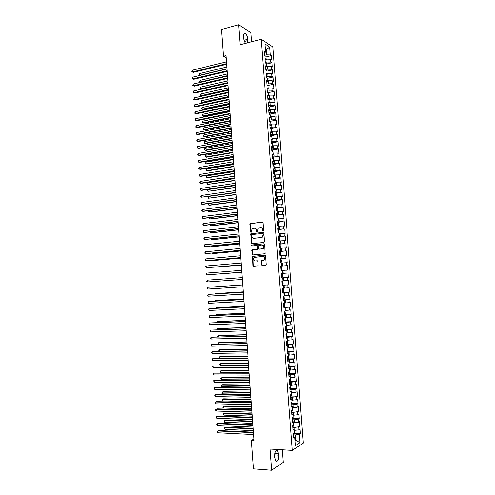 <?xml version="1.0" encoding="UTF-8"?>
<svg xmlns="http://www.w3.org/2000/svg" width="495" height="495" viewBox="0 0 495 495"><rect width="100%" height="100%" fill="white"/><g stroke="black" fill="none" stroke-linecap="round" stroke-linejoin="round"><path stroke-width="0.74" d="M263.142 231.153L263.569 230.59L262.987 222.806L262.27 222.15L250.198 223.629L250.489 232L251.206 232.359L252.184 228.795L254.201 228.245C255.476 228.245 256.231 228.944 256.46 230.342L256.534 231.344L257.264 231.703L258.235 228.139L260.283 227.57C261.57 227.57 262.331 228.275 262.567 229.68L263.142 231.153M261.447 264.918L262.164 265.598L265.499 265.326L266.112 264.54L265.462 255.853L264.745 255.179L252.574 256.391L252.97 265.611L253.675 266.285L258.037 265.79L257.988 261.484L257.276 260.809L255.302 260.976C253.403 260.481 252.982 259.324 254.046 257.505L262.789 256.385C264.689 256.862 265.128 258.019 264.095 259.85L261.403 260.599L261.174 261.218L261.447 264.918L262.369 265.58M253.972 439.016L251.429 440.432L254.09 440.581L225.937 55.619L223.406 56.251L226.085 57.68M251.429 440.432L253.508 468.858L271.712 470.25L283.183 462.349L282.237 449.788M251.621 41.766L250.94 32.695L238.652 24.75L240.131 44.711L261.193 39.315L292.328 450.394L270.14 449.058L271.712 470.25M238.652 24.75L221.451 29.428L223.406 56.251M263.792 242.476L264.398 241.678L263.748 233.021L263.037 232.359L250.928 233.758L251.299 242.983L251.998 243.645L263.792 242.476M264.602 244.431L265.023 253.725L252.84 254.956L252.134 254.288L252.11 249.981L257.221 249.375L257.821 248.583L257.635 246.139L256.93 245.471L251.974 245.953L251.658 245.037L263.891 243.763L264.602 244.431M261.193 39.315L272.894 46.877L303.218 443.105L292.328 450.394M265.865 56.981L271.446 55.632L270.344 54.957L269.744 47.087L264.881 43.975L265.487 51.963L264.342 51.257L264.676 55.632L265.815 56.325L266.038 59.233L264.899 58.552L265.233 62.933L266.372 63.595L266.588 66.509L265.45 65.854L265.784 70.24L266.923 70.878L267.145 73.792L266.007 73.167L266.341 77.554L267.479 78.167L267.696 81.087L266.564 80.487L266.898 84.88L268.03 85.468L268.253 88.388L267.121 87.813L267.455 92.206L268.587 92.769L268.81 95.696L267.677 95.145L268.012 99.544L269.144 100.083L269.367 103.01L268.234 102.484L268.568 106.895L269.701 107.403L269.923 110.335L268.791 109.834L269.125 114.246L270.258 114.729L270.48 117.662L269.348 117.191L269.682 121.609L270.815 122.067L271.037 125L269.911 124.554L270.245 128.978L271.371 129.405L271.594 132.351L270.468 131.924L270.802 136.354L271.928 136.756L272.151 139.701L271.025 139.305L271.365 143.736L272.485 144.119L272.714 147.065L271.588 146.693L271.928 151.13L273.048 151.482L273.271 154.434L272.151 154.087L272.485 158.53L273.605 158.858L273.834 161.809L272.714 161.488L273.048 165.936L274.168 166.24L274.391 169.191L273.277 168.9L273.611 173.349L274.731 173.627L274.954 176.585L273.84 176.319L274.174 180.774L275.294 181.028L275.517 183.985L274.403 183.744L274.737 188.205L275.857 188.428L276.08 191.392L274.966 191.181L275.307 195.643L276.42 195.841L276.643 198.811L275.529 198.625L275.87 203.092L276.983 203.266L277.206 206.236L276.099 206.075L276.433 210.548L277.547 210.691L277.769 213.667L276.662 213.531L277.002 218.01L278.11 218.128L278.339 221.104L277.231 220.993L277.571 225.479L278.679 225.572L278.902 228.548L277.794 228.467L278.134 232.959L279.242 233.021L279.471 236.004L278.363 235.948L278.704 240.44L279.811 240.483L280.034 243.466L278.933 243.441L279.273 247.939L280.38 247.952L280.603 250.94L279.502 250.934L279.842 255.439L280.943 255.426L281.172 258.415L280.071 258.44L280.411 262.95L281.513 262.907L281.742 265.902L280.64 265.957L280.981 270.468L282.082 270.4L282.311 273.395L281.21 273.475L281.556 277.992L282.651 277.899L282.88 280.9L281.785 281.005L282.125 285.528L283.22 285.405L283.449 288.412L282.354 288.542L282.701 293.071L283.796 292.922L284.025 295.93L282.93 296.084L283.27 300.62L284.365 300.44L284.594 303.454L283.499 303.639L283.845 308.175L284.941 307.97L285.17 310.99L284.074 311.2L284.421 315.742L285.51 315.513L285.739 318.532L284.65 318.774L284.996 323.315L286.085 323.062L286.314 326.081L285.225 326.347L285.572 330.901L286.661 330.617L286.89 333.636L285.801 333.933L286.147 338.487L287.23 338.178L287.465 341.204L286.376 341.525L286.723 346.085L287.805 345.745L288.041 348.777L286.952 349.13L287.298 353.696L288.387 353.325L288.616 356.363L287.533 356.74L287.88 361.307L288.962 360.911L289.191 363.949L288.109 364.357L288.455 368.93L289.538 368.509L289.767 371.547L288.69 371.98L289.037 376.559L290.113 376.113L290.348 379.158L289.266 379.615L289.618 384.2L290.695 383.724L290.924 386.768L289.847 387.257L290.194 391.848L291.27 391.341L291.506 394.391L290.429 394.911L290.775 399.502L291.852 398.97L292.087 402.02L291.01 402.565L291.357 407.168L292.434 406.605L292.663 409.662L291.592 410.231L291.945 414.835L293.015 414.247L293.244 417.31L292.174 417.91L292.526 422.52L293.597 421.901L293.826 424.964L292.755 425.595L293.108 430.204L294.178 429.561L294.407 432.63L293.343 433.286L293.69 437.902L294.76 437.227L293.591 436.578M271.446 55.632L271.774 59.914L270.672 59.252L270.889 62.116L267.009 61.999L265.19 62.432M266.409 64.09L271.99 62.772L270.889 62.116M271.99 62.772L272.318 67.054L271.217 66.417L271.439 69.288L267.56 69.182L265.735 69.609M266.947 71.2L272.535 69.913L271.439 69.288M272.535 69.913L272.863 74.207L271.767 73.594L271.984 76.465L268.104 76.372L266.285 76.787M267.492 78.328L273.079 77.065L271.984 76.465M273.079 77.065L273.407 81.366L272.312 80.772L272.535 83.649L266.83 83.977M268.018 85.456L273.63 84.23L272.535 83.649M273.63 84.23L273.958 88.525L272.863 87.962L273.085 90.839L267.374 91.173M268.333 92.645L274.174 91.396L273.085 90.839M274.174 91.396L274.502 95.696L273.413 95.158L273.63 98.041L267.919 98.375M268.754 99.811L274.725 98.567L273.63 98.041M274.725 98.567L275.053 102.88L273.964 102.36L274.18 105.243L268.469 105.584M269.28 106.963L275.269 105.751L274.18 105.243M275.269 105.751L275.604 110.063L274.515 109.574L274.731 112.458L269.014 112.798M269.806 114.122L275.82 112.94L274.731 112.458M275.82 112.94L276.154 117.259L275.065 116.789L275.282 119.679L269.565 120.025M270.332 121.294L276.371 120.136L275.282 119.679M276.371 120.136L276.699 124.455L275.616 124.016L275.833 126.912L270.115 127.258M270.858 128.465L276.922 127.339L275.833 126.912M276.922 127.339L277.25 131.664L276.167 131.249L276.389 134.145L270.66 134.498M271.384 135.649L277.472 134.553L276.389 134.145M277.472 134.553L277.8 138.885L276.717 138.489L276.94 141.391L271.211 141.743M271.91 142.838L278.023 141.768L276.94 141.391M278.023 141.768L278.357 146.105L277.274 145.74L277.491 148.642L271.761 149.001M272.442 150.035L278.574 148.995L277.491 148.642M278.574 148.995L278.908 153.339L277.825 152.992L278.048 155.9L272.312 156.259M272.968 157.237L279.131 156.228L278.048 155.9M279.131 156.228L279.458 160.572L278.382 160.256L278.605 163.164L272.869 163.529M273.494 164.451L279.681 163.474L278.605 163.164M279.681 163.474L280.015 167.817L278.933 167.527L279.155 170.441L273.419 170.812M274.02 171.666L280.238 170.719L279.155 170.441M280.238 170.719L280.566 175.075L279.489 174.803L279.712 177.717L273.97 178.095M274.546 178.893L280.789 177.977L279.712 177.717M280.789 177.977L281.123 182.333L280.046 182.092L280.269 185.006L274.527 185.384M275.072 186.126L281.346 185.241L280.269 185.006M281.346 185.241L281.68 189.604L280.603 189.387L280.826 192.301L275.078 192.685M275.591 193.366L281.903 192.512L280.826 192.301M281.903 192.512L282.23 196.874L281.16 196.688L281.383 199.609L275.635 199.992M276.897 203.247L276.755 201.403L276.105 200.593L282.453 199.788L281.383 199.609M282.453 199.788L282.787 204.157L281.717 203.996L281.94 206.922L276.191 207.306M277.46 210.678L277.311 208.68L276.643 207.869L283.01 207.077L281.94 206.922M283.01 207.077L283.344 211.452L282.274 211.309L282.503 214.236L276.748 214.632M276.977 215.152L282.503 214.236M283.567 214.366L283.901 218.747L282.837 218.635L283.06 221.562L277.299 221.964M277.336 222.434L283.06 221.562M284.13 221.667L284.464 226.054L283.394 225.961L283.616 228.9L277.856 229.303M277.887 229.711L283.616 228.9M284.687 228.975L285.021 233.368L283.957 233.306L284.18 236.239L278.419 236.647M278.444 236.987L284.18 236.239M285.244 236.294L285.578 240.688L284.514 240.65L284.743 243.59L278.976 243.998M278.994 244.276L284.743 243.59M285.807 243.62L286.141 248.014L285.077 248.001L285.299 250.946L279.533 251.361M279.551 251.565L285.299 250.946M286.364 250.946L286.698 255.352L285.64 255.364L285.863 258.31L280.09 258.73M280.102 258.866L285.863 258.31M286.927 258.285L287.261 262.697L286.203 262.734L286.426 265.685L280.653 266.106M280.659 266.18L286.426 265.685M287.484 265.636L287.824 270.047L286.766 270.109L286.989 273.067L281.216 273.488L286.989 273.067M288.047 272.986L288.387 277.404L287.329 277.497L287.552 280.448L282.874 280.801M282.101 285.213L288.95 284.774L288.61 280.349L287.552 280.448M288.95 284.774L287.892 284.885L288.115 287.849L283.437 288.208M282.657 292.551L289.513 292.143L289.173 287.719L288.115 287.849M289.513 292.143L288.455 292.285L288.684 295.249L284 295.62M283.214 299.896L290.076 299.524L289.736 295.094L288.684 295.249M290.076 299.524L289.024 299.698L289.247 302.662L284.563 303.045M283.777 307.247L290.639 306.919L290.299 302.482L289.247 302.662M290.639 306.919L289.587 307.11L289.816 310.08L285.126 310.47M284.334 314.603L291.202 314.313L290.862 309.876L289.816 310.08M291.202 314.313L290.157 314.535L290.379 317.505L285.695 317.908M284.891 321.973L291.772 321.719L291.431 317.276L290.379 317.505M291.772 321.719L290.72 321.967L290.949 324.937L286.259 325.351M285.454 329.348L292.335 329.132L291.994 324.683L290.949 324.937M292.335 329.132L291.289 329.404L291.518 332.38L286.828 332.807M286.32 336.718L292.904 336.55L292.564 332.096L291.518 332.38M292.904 336.55L291.858 336.848L292.087 339.83L287.391 340.263M286.58 344.217L293.473 343.976L293.127 339.521L292.087 339.83M293.473 343.976L292.427 344.303L292.656 347.286L287.96 347.731M287.589 351.506L294.036 351.413L293.696 346.952L292.656 347.286M294.036 351.413L292.997 351.766L293.226 354.754L288.529 355.206M288.177 358.912L294.605 358.856L294.265 354.389L293.226 354.754M294.605 358.856L293.566 359.234L293.795 362.229L289.099 362.693M288.764 366.331L295.175 366.306L294.834 361.839L293.795 362.229M295.175 366.306L294.135 366.715L294.364 369.709L289.668 370.18M289.352 373.75L295.744 373.768L295.404 369.289L294.364 369.709M295.744 373.768L294.704 374.201L294.933 377.196L290.237 377.679M289.94 381.181L296.313 381.237L295.973 376.751L294.933 377.196M296.313 381.237L295.28 381.695L295.509 384.695L290.806 385.184M290.528 388.625L296.889 388.711L296.542 384.225L295.509 384.695M296.889 388.711L295.849 389.194L296.078 392.195L291.376 392.702M291.116 396.068L297.458 396.192L297.118 391.7L296.078 392.195M297.458 396.192L296.425 396.705L296.654 399.706L291.945 400.226M291.697 403.524L298.033 403.679L297.687 399.187L296.654 399.706M298.033 403.679L297 404.223L297.229 407.23L292.52 407.756M292.285 410.986L298.603 411.178L298.262 406.68L297.229 407.23M298.603 411.178L297.575 411.747L297.804 414.761L293.089 415.293M292.873 418.454L299.178 418.683L298.832 414.179L297.804 414.761M299.178 418.683L298.145 419.277L298.38 422.291L293.665 422.841M293.461 425.935L299.753 426.201L299.407 421.69L298.38 422.291M299.753 426.201L298.72 426.82L298.955 429.839L294.24 430.396M294.049 433.422L300.323 433.719L299.982 429.208L298.955 429.839M300.323 433.719L299.302 434.369L299.933 442.679L295.404 445.673L294.76 437.227M294.178 429.561L293.015 428.942M294.989 440.228L295.775 440.265L295.373 434.969L293.461 434.876M299.302 434.369L295.373 434.969M299.933 442.679L295.775 440.265L295.026 440.748M293.597 421.901L292.434 421.313M295.026 430.427L294.797 427.408L292.892 427.321M298.72 426.82L294.797 427.408M293.015 414.247L291.858 413.696M294.451 422.872L294.222 419.847L292.316 419.779M298.145 419.277L294.222 419.847M292.434 406.605L291.277 406.092M293.875 415.317L293.646 412.304L291.747 412.242M297.575 411.747L293.646 412.304M291.852 398.97L290.701 398.487M293.3 407.775L293.071 404.762L291.171 404.712M297 404.223L293.071 404.762M291.27 391.341L290.126 390.895M292.731 400.245L292.502 397.231L290.602 397.194M296.425 396.705L292.502 397.231M290.695 383.724L289.55 383.309M292.155 392.714L291.926 389.707L290.033 389.676M295.849 389.194L291.926 389.707M290.113 376.113L288.975 375.736M291.586 385.197L291.357 382.19L289.464 382.171M295.28 381.695L291.357 382.19M289.538 368.509L288.399 368.162M291.017 377.685L290.788 374.684L288.894 374.678M294.704 374.201L290.788 374.684M288.962 360.911L287.824 360.607M290.441 370.18L290.219 367.185L288.325 367.185M294.135 366.715L290.219 367.185M288.387 353.325L287.255 353.053M289.872 362.686L289.649 359.692L287.756 359.704M293.566 359.234L289.649 359.692M287.805 345.745L286.679 345.51M289.303 355.2L289.08 352.205L287.193 352.23M292.997 351.766L289.08 352.205M287.23 338.178L286.11 337.967M288.733 347.719L288.511 344.73L286.624 344.768M292.427 344.303L288.511 344.73M286.661 330.617L285.535 330.443M288.17 340.244L287.942 337.262L286.054 337.305M291.858 336.848L287.942 337.262M286.085 323.062L284.965 322.919M287.601 332.782L287.372 329.8L285.491 329.856M291.289 329.404L287.372 329.8M285.51 315.513L284.396 315.408M287.032 325.326L286.809 322.344L284.928 322.412M290.72 321.967L286.809 322.344M284.941 307.97L283.827 307.902M286.469 317.877L286.24 314.9L284.365 314.981M290.157 314.535L286.24 314.9M284.365 300.44L283.258 300.403M285.9 310.439L285.677 307.463L283.796 307.55M289.587 307.11L285.677 307.463M283.796 292.922L282.688 292.916M285.337 303.002L285.108 300.032L283.233 300.131M289.024 299.698L285.108 300.032M283.22 285.405L282.119 285.436M284.774 295.577L284.545 292.613L282.67 292.724M288.455 292.285L284.545 292.613M282.651 277.899L281.55 277.961M284.21 288.164L283.981 285.194L282.113 285.318M287.892 284.885L283.981 285.194M282.311 273.395L281.21 273.481M283.647 280.752L283.418 277.788L281.55 277.924M287.329 277.497L283.418 277.788M281.742 265.902L280.646 266.019M283.084 273.351L282.855 270.394L282.088 270.449M286.766 270.109L282.855 270.394M281.172 258.415L280.083 258.569M282.521 265.957L282.292 263L281.525 263.062M286.203 262.734L282.292 263M280.603 250.94L279.514 251.12M281.958 258.569L281.735 255.618L280.962 255.686M285.64 255.364L281.735 255.618M280.034 243.466L278.951 243.682M281.395 251.188L281.172 248.243L280.405 248.311M285.077 248.001L281.172 248.243M279.471 236.004L278.388 236.257M280.838 243.818L280.609 240.873L279.848 240.947M284.514 240.65L280.609 240.873M278.902 228.548L277.825 228.832M280.275 236.455L280.052 233.51L279.285 233.59M283.957 233.306L280.052 233.51M278.339 221.104L277.262 221.42M279.718 229.098L279.496 226.159L278.728 226.246M283.394 225.961L279.496 226.159M277.769 213.667L276.699 214.013M279.155 221.754L278.933 218.815L278.171 218.901M282.837 218.635L278.933 218.815M277.206 206.236L276.136 206.613M278.598 214.409L278.376 211.476L277.615 211.569M282.274 211.309L278.376 211.476M276.643 198.811L275.579 199.225M278.042 207.077L277.819 204.144L277.058 204.243M281.717 203.996L277.819 204.144M276.08 191.392L275.016 191.843M277.485 199.751L277.262 196.824L276.501 196.923M281.16 196.688L277.262 196.824M275.517 183.985L274.453 184.468M276.928 192.437L276.705 189.511L275.944 189.616M280.603 189.387L276.705 189.511M274.954 176.585L273.896 177.099M276.371 185.124L276.148 182.203L275.387 182.315M280.046 182.092L276.148 182.203M274.391 169.191L273.339 169.736M275.82 177.823L275.597 174.902L274.836 175.02M279.489 174.803L275.597 174.902M273.834 161.809L272.782 162.385M275.263 170.528L275.041 167.613L274.279 167.731M278.933 167.527L275.041 167.613M273.271 154.434L272.225 155.04M274.706 163.239L274.49 160.324L273.729 160.448M278.382 160.256L274.49 160.324M272.714 147.065L271.668 147.702M274.156 155.962L273.933 153.048L273.178 153.178M277.825 152.992L273.933 153.048M272.151 139.701L271.112 140.376M273.605 148.686L273.382 145.778L272.621 145.914M277.274 145.74L273.382 145.778M271.594 132.351L270.555 133.056M273.048 141.422L272.832 138.52L272.071 138.656M276.717 138.489L272.832 138.52M271.037 125L269.998 125.742M272.498 134.164L272.275 131.262L271.52 131.404M276.167 131.249L272.275 131.262M270.48 117.662L269.441 118.435M271.947 126.918L271.724 124.016L270.969 124.158M275.616 124.016L271.724 124.016M269.923 110.335L268.89 111.134M271.396 119.672L271.173 116.777L270.425 116.925M275.065 116.789L271.173 116.777M269.367 103.01L268.333 103.845M270.845 112.439L270.629 109.543L269.874 109.698M274.515 109.574L270.629 109.543M268.81 95.696L267.783 96.562M270.295 105.212L270.078 102.323L269.323 102.477M273.964 102.36L270.078 102.323M268.253 88.388L267.232 89.286M269.75 97.991L269.528 95.102L268.779 95.263M273.413 95.158L269.528 95.102M267.696 81.087L266.681 82.015M269.2 90.777L268.983 87.893L268.228 88.061M272.863 87.962L268.983 87.893M267.145 73.792L266.131 74.751M268.649 83.575L268.432 80.691L267.684 80.858M272.312 80.772L268.432 80.691M266.588 66.509L265.58 67.499M268.104 76.372L267.888 73.495L267.133 73.668M271.767 73.594L267.888 73.495M266.038 59.233L265.029 60.254M267.56 69.182L267.337 66.311L266.588 66.485M271.217 66.417L267.337 66.311M265.487 51.963L264.478 53.015M267.009 61.999L266.793 59.128L265.933 59.338M270.672 59.252L266.793 59.128M265.339 49.995L266.081 49.809L265.283 49.308M270.344 54.957L266.465 54.827L264.652 55.267M266.465 54.827L266.081 49.809L269.744 47.087M247.649 42.787L247.698 39.297C247.352 36.395 246.504 34.427 245.161 33.406C243.942 32.979 243.373 34.062 243.453 36.661L243.552 37.942C243.788 40.237 244.437 42.038 245.489 43.337M274.824 457.77L276.018 461.204C277.819 461.656 278.741 459.645 278.796 455.165L277.491 450.382C275.709 449.912 274.787 451.923 274.719 456.409L274.824 457.77M281.55 277.887L288.387 277.404M263.241 231.128L262.894 229.705C262.69 228.387 261.991 227.681 260.797 227.582M254.702 228.257C255.896 228.35 256.589 229.049 256.794 230.367L257.134 231.784M262.548 222.187L250.532 223.66L250.253 224.322L251.083 232.433M263.284 232.39L251.268 233.776L251.633 242.989L252.116 243.633M262.888 233.925L262.387 233.467L252.048 234.556L251.708 236.171C251.936 237.563 252.691 238.268 253.96 238.281L261.032 237.551L262.152 237.056L262.969 234.989L262.888 233.925L263.216 233.943L262.517 233.473M263.216 233.943L263.291 235.007L262.48 237.068L261.36 237.563L254.294 238.293M257.06 245.477L257.969 246.145L257.907 249.22L252.444 249.981L252.469 254.281L252.995 254.944M264.107 243.781L252.233 244.938L252.134 245.935M262.195 248.911L263.173 248.471C264.25 246.628 263.829 245.464 261.904 244.988L258.798 245.415L258.737 248.496L259.448 249.171L263.501 248.471C264.571 246.646 264.157 245.489 262.251 244.994M262.523 248.911L259.776 249.171M263.111 256.385C265.017 256.856 265.45 258.006 264.423 259.838L261.731 260.587L261.775 264.905M257.425 260.815L255.63 260.97M264.918 255.191L252.908 256.385L253.304 265.598L253.892 266.273M226.766 67.017L199.547 73.582L199.664 75.271L226.896 68.743M199.937 75.413L199.138 75.067L199.547 73.582M199.138 75.067L199.968 75.407M226.524 63.638L192.357 71.967L192.239 70.247L226.394 61.869M226.568 64.288L193.285 72.388L191.831 71.769L192.239 70.247M193.285 72.388L191.831 71.769M227.273 73.934L200.029 80.351L200.147 82.046L227.403 75.667M200.704 82.294L199.615 81.836L200.029 80.351M199.615 81.836L200.716 82.294M227.78 80.864L200.512 87.132L200.63 88.828L227.91 82.597M200.098 88.605L201.484 89.187L200.098 88.605L200.512 87.132M227.038 70.729L192.846 78.872L192.728 77.146L226.908 68.954M227.087 71.36L193.774 79.274L192.32 78.656L192.728 77.146M193.774 79.274L192.32 78.656M227.558 77.82L193.335 85.777L193.211 84.051L227.428 76.051M227.601 78.433L194.263 86.167L192.803 85.555L193.211 84.051M194.263 86.167L192.803 85.555M228.288 87.794L200.995 93.92L201.112 95.615L202.003 95.974L228.455 90.09M200.995 93.92L200.531 94.706L200.58 95.386L201.112 95.615L228.418 89.533M267.467 85.171L266.892 84.806M228.795 94.737L201.477 100.714L201.595 102.409L202.486 102.756L228.962 97.014M201.477 100.714L201.013 101.494L201.063 102.174L201.595 102.409L228.925 96.469M228.077 84.923L193.823 92.689L193.7 90.962L227.947 83.148M228.121 85.511L194.752 93.06L193.291 92.46L193.7 90.962M228.597 92.039L194.312 99.613L194.189 97.88L228.467 90.257M228.641 92.602L195.24 99.965L193.78 99.371L194.189 97.88M268.148 92.553L267.436 91.983M229.303 101.685L201.96 107.514L202.084 109.216L202.975 109.537L229.47 103.938M201.96 107.514L201.496 108.281L201.545 108.962L202.084 109.216L229.433 103.424M229.117 99.155L194.801 106.536L194.677 104.804L228.987 97.373M229.16 99.699L195.729 106.877L194.269 106.289L194.677 104.804M268.835 99.941L267.981 99.167M229.81 108.64L202.443 114.32L202.566 116.022L203.457 116.331L229.977 110.874M202.443 114.32L202.028 115.762L202.566 116.022L229.94 110.379M229.637 106.276L195.29 113.473L195.172 111.74L229.507 104.495M229.68 106.802L196.218 113.794L194.758 113.213L195.172 111.74M269.521 107.322L268.525 106.363M230.324 115.601L202.931 121.133L203.049 122.834L203.94 123.131L230.484 117.816M202.931 121.133L202.467 121.888L202.517 122.568L203.049 122.834L230.447 117.34M230.163 113.411L195.785 120.415L195.661 118.676L230.033 111.629M230.2 113.912L196.707 120.724L195.247 120.143L195.661 118.676M270.171 114.692L269.076 113.565M230.831 122.568L203.414 127.951L203.538 129.653L204.423 129.938L230.992 124.765M203.414 127.951L202.999 129.381L203.538 129.653L230.961 124.307M230.682 120.551L196.274 127.364L196.15 125.625L230.552 118.763M230.72 121.028L197.196 127.654L195.735 127.085L196.15 125.625M270.728 122.03L269.62 120.768M231.338 129.542L203.897 134.776L204.02 136.484L204.911 136.75L231.499 131.72M203.897 134.776L203.482 136.199L204.02 136.484L231.468 131.286M231.208 127.698L196.763 134.318L196.639 132.58L231.072 125.909M231.239 128.156L197.684 134.591L196.224 134.027L196.639 132.58M271.285 129.374L270.171 127.982M231.852 136.521L204.386 141.607L204.509 143.315L205.394 143.569L232.006 138.687M204.386 141.607L203.971 143.024L204.509 143.315L231.982 138.272M231.728 134.85L197.258 141.279L197.134 139.541L231.598 133.062M231.759 135.29L198.179 141.539L196.719 140.982L197.134 139.541M271.842 136.725L270.716 135.209M232.365 143.513L204.874 148.451L204.992 150.158L205.883 150.393L232.52 145.654M204.874 148.451L204.404 149.168L204.992 150.158L232.489 145.258M232.254 142.009L197.746 148.246L197.623 146.508L232.124 140.221M232.285 142.424L198.668 148.494L197.208 147.943L197.623 146.508M272.405 144.088L272.355 143.451L271.266 142.436M232.873 150.505L205.357 155.294L205.481 157.008L206.365 157.224L233.027 152.633M271.699 142.535L271.798 143.884M205.357 155.294L204.942 156.692L205.481 157.008L233.003 152.256M232.78 149.181L198.241 155.226L198.118 153.481L232.644 147.386M232.805 149.57L199.163 155.449L197.703 154.904L198.118 153.481M272.962 151.458L272.9 150.666L271.817 149.676M233.386 157.509L205.846 162.143L205.97 163.864L206.854 164.062L233.541 159.613M205.846 162.143L205.425 163.536L205.97 163.864L233.516 159.26M233.3 156.358L198.736 162.205L198.613 160.46L233.17 154.564M233.331 156.729L199.652 162.416L198.192 161.877L198.613 160.46M273.525 158.833L273.45 157.893L272.368 156.921M233.9 164.519L206.335 169.005L206.458 170.719L207.343 170.911L234.048 166.605M272.566 158.307L272.838 158.629M206.335 169.005L205.864 169.705L206.458 170.719L234.03 166.271M233.826 163.536L199.231 169.197L199.108 167.446L233.696 161.741M233.85 163.888L200.147 169.389L198.687 168.857L199.108 167.446M274.082 166.215L274.001 165.126L272.918 164.173M234.413 171.536L206.823 175.874L206.947 177.587L207.832 177.761L234.562 173.603M273.413 166.035L273.017 165.553M206.823 175.874L206.403 177.247L206.947 177.587L234.543 173.293M234.352 170.732L199.72 176.195L199.596 174.444L234.222 168.931M234.376 171.053L200.642 176.369L199.182 175.849L199.596 174.444M274.645 173.609L274.552 172.365L273.469 171.431M234.927 178.559L207.312 182.742L207.436 184.462L235.076 180.607M273.964 173.436L273.574 172.811M207.312 182.742L206.842 183.422L207.436 184.462L235.057 180.316M234.878 177.928L200.215 183.2L200.091 181.442L234.748 176.127M234.902 178.231L201.137 183.36L199.671 182.841L200.091 181.442M275.208 181.003L275.102 179.611L274.02 178.701M235.441 185.588L207.801 189.622L207.925 191.342L235.589 187.617M274.224 180.087L274.478 180.842M207.801 189.622L207.331 190.297L207.925 191.342L235.571 187.351M235.403 185.13L200.71 190.21L200.586 188.453L235.274 183.329M235.428 185.415L201.632 190.352L200.166 189.839L200.586 188.453M275.771 188.416L275.653 186.869L274.57 185.972M235.799 190.538L201.088 195.469L201.211 197.227L235.954 192.605L208.29 196.509L208.414 198.235L236.103 194.64M274.88 188.236L274.675 187.358M208.29 196.509L207.82 197.171L208.414 198.235L236.084 194.387M235.936 192.345L201.211 197.227L200.661 196.849L201.088 195.469M276.334 195.828L276.204 194.133L275.121 193.254M208.791 203.532L208.902 205.128L209.787 205.233L236.616 201.663M275.294 195.513L275.226 194.64M208.68 203.544L208.358 204.744L208.902 205.128L236.598 201.434M236.462 199.565L201.706 204.249L201.583 202.492L236.332 197.759M236.48 199.801L202.622 204.361L201.156 203.86L201.583 202.492M276.297 203.154L276.105 200.593L275.678 200.543M209.292 210.579L209.397 212.027L210.276 212.12L237.13 208.692M275.845 202.808L275.783 201.929M209.045 210.61L208.847 211.637L209.397 212.027L237.117 208.488M236.987 206.792L202.201 211.278L202.078 209.521L236.858 204.986M237.006 207.009L203.117 211.377L201.651 210.882L202.078 209.521M276.643 207.869L276.229 207.844M209.793 217.639L209.886 218.939L210.765 219.013L237.643 215.733M276.433 209.23L276.402 210.103M209.41 217.682L209.342 218.536L209.886 218.939L237.631 215.548M237.52 214.026L202.696 218.32L202.573 216.556L237.39 212.219M237.532 214.224L203.612 218.4L202.152 217.911L202.573 216.556M278.029 218.116L277.862 215.962L276.785 215.146M210.301 224.699L210.381 225.85L211.26 225.912L238.157 222.781M277.212 215.183L277.429 218.054M276.959 217.41L276.891 216.538M209.781 224.761L210.381 225.85L238.144 222.614M238.052 221.271L203.197 225.367L203.074 223.604L237.916 219.458M238.064 221.438L204.107 225.429L202.647 224.947L203.074 223.604M278.493 225.553L278.419 223.257L277.342 222.459M210.802 231.771L210.87 232.774L211.749 232.817L238.677 229.835M277.547 223.851L277.509 224.73M210.282 231.827L210.87 232.774L238.664 229.692M278.939 233.003L278.97 230.559L277.893 229.779M211.303 238.85L211.365 239.698L212.244 239.728L239.19 236.895M278.097 231.171L278.066 232.05M210.79 238.906L211.365 239.698L239.184 236.771M279.378 240.465L279.526 237.866L278.45 237.105M211.81 245.935L211.86 246.634L212.732 246.646L239.71 243.961M278.654 238.497L278.623 239.382M211.291 245.984L211.86 246.634L239.704 243.862M279.817 247.946L280.25 247.376L280.083 245.18L279.007 244.443M212.312 253.025L212.355 253.576L213.227 253.57L240.224 251.039M279.211 245.836L279.18 246.714M211.792 253.075L212.355 253.576L240.217 250.959M279.991 251.788L280.269 255.426L280.807 254.702L280.64 252.506L279.564 251.782M212.819 260.123L212.844 260.525L213.722 260.506L240.743 258.118M279.768 253.174L279.737 254.059M212.404 260.16L212.844 260.525L240.737 258.062M280.547 259.132L280.826 262.771L280.405 262.814L281.364 262.034L281.197 259.838L280.121 259.132M213.326 267.232L241.263 265.209M280.331 260.525L280.294 261.416M213.067 267.251L241.257 265.172M281.37 270.146L280.962 270.171L281.921 269.379L281.754 267.17L280.684 266.489M213.828 274.341L241.783 272.306M280.888 267.882L280.857 268.773M213.729 274.354L241.783 272.287M281.519 277.54L282.478 276.724L282.311 274.521L281.24 273.859M207.195 281.983L206.638 281.488L207.071 280.207L242.173 277.633L207.071 280.207L207.195 281.983L242.303 279.471M281.513 276.136L281.346 275.257M282.212 281.197L281.803 281.228L282.874 281.872L283.041 284.081L282.082 284.922M282.49 284.879L282.224 281.21M282.076 283.511L282.107 282.645M282.639 292.304L283.598 291.444L283.431 289.235L282.36 288.61M282.769 288.573L282.36 288.597M243.212 291.852L216.074 293.529L215.226 293.943M282.633 290.893L282.466 290.014M243.212 291.895L215.201 293.628L214.898 293.962M283.4 296.016L283.988 296.604L284.161 298.813L283.202 299.698M243.732 298.974L216.569 300.502L215.696 300.613L215.733 301.084M283.196 298.281L283.029 297.402M243.738 299.042L215.696 300.613L215.245 301.108M284.093 303.54L284.551 303.979L284.718 306.195L283.765 307.098M244.252 306.108L217.07 307.475L216.197 307.612L216.241 308.23M283.759 305.681L283.592 304.802M244.258 306.195L216.197 307.612L215.721 308.255M284.792 311.064L285.281 313.576L284.328 314.504M244.778 313.242L217.565 314.461L216.692 314.61L216.748 315.383M284.316 313.088L284.365 312.215M244.784 313.354L216.692 314.61L216.228 315.408M285.491 318.588L285.844 320.97L284.891 321.923M245.297 320.389L218.06 321.453L217.194 321.62L217.262 322.548M284.879 320.5L284.712 319.621M245.31 320.519L217.194 321.62L216.736 322.567M286.19 326.112L286.407 328.377L285.454 329.342M245.823 327.535L218.561 328.457L217.695 328.637L217.769 329.713M285.343 327.931L285.497 327.046M245.829 327.69L217.695 328.637L217.249 329.732M286.803 333.661L286.964 335.783L286.017 336.773M246.343 334.694L219.062 335.462L218.19 335.66L218.283 336.891M285.912 335.363L286.06 334.471M246.355 334.874L218.19 335.66L217.701 336.148L217.806 336.903M286.797 341.401L287.001 344.105L287.533 343.202L287.378 341.228M246.869 341.859L219.557 342.472L218.691 342.689L218.79 344.075M286.574 342.781L286.63 341.909M246.881 342.057L218.691 342.689L218.202 343.165L218.462 344.081M287.954 348.802L288.096 350.627L287.149 351.66M247.395 349.031L220.058 349.495L219.192 349.724L219.304 351.264M287.137 350.225L287.199 349.352M247.407 349.253L219.192 349.724L218.703 350.194L219.112 351.271M288.536 356.388L288.659 358.058L287.713 359.116M247.915 356.214L220.56 356.518L219.693 356.765L219.817 358.467M287.607 357.699L287.762 356.802M247.933 356.456L219.693 356.765L219.205 357.229L219.761 358.467M289.111 363.98L289.222 365.496L288.282 366.578M248.44 363.398L221.061 363.553L220.195 363.819L220.325 365.582L248.595 365.471M288.17 365.161L288.35 364.271M248.465 363.664L220.195 363.819L219.7 364.271L220.325 365.582M289.686 371.584L289.792 372.945L288.845 374.047M248.966 370.594L221.562 370.594L220.696 370.873L220.826 372.642L249.121 372.686M288.74 372.63L289.006 371.856M248.991 370.879L220.696 370.873L220.201 371.318L220.826 372.642M290.262 379.189L290.355 380.401L289.414 381.527M249.499 377.796L222.063 377.642L221.203 377.939L221.327 379.708L249.653 379.913M289.303 380.104L289.618 379.467M249.517 378.106L221.203 377.939L220.708 378.372L221.327 379.708M290.843 386.805L290.924 387.863L289.983 389.008M250.024 385.005L222.564 384.695L221.704 385.011L221.828 386.781L250.179 387.146M289.872 387.585L290.2 387.102M250.049 385.339L221.704 385.011L221.209 385.438L221.828 386.781M291.425 394.435L291.493 395.338L290.553 396.501M250.55 392.219L223.072 391.755L222.206 392.089L222.335 393.859L250.711 394.385M290.441 395.078L290.751 394.75M250.575 392.572L222.206 392.089L221.76 393.216L222.335 393.859M292.001 402.064L292.062 402.819L291.122 404.007M251.076 399.446L223.573 398.828L222.713 399.174L222.837 400.944L251.237 401.631M251.107 399.818L222.713 399.174L222.212 399.583L222.837 400.944M292.582 409.705L292.632 410.305L291.691 411.512M251.608 406.673L224.074 405.9L223.214 406.265L223.344 408.041L251.769 408.889M251.639 407.076L223.214 406.265L222.769 407.373L223.344 408.041M238.578 228.517L203.692 232.415L203.569 230.651L238.448 226.704M238.59 228.665L204.608 232.464L203.142 231.988L203.569 230.651M239.11 235.775L204.194 239.475L204.07 237.711L238.98 233.962M239.122 235.905L205.103 239.506L203.643 239.042L204.07 237.711M239.642 243.039L204.695 246.541L204.565 244.778L239.506 241.22M239.648 243.144L205.604 246.553L204.138 246.095L204.565 244.778M240.174 250.309L205.19 253.619L205.066 251.85L240.038 248.49M240.18 250.396L206.099 253.613L204.639 253.162L205.066 251.85M240.706 257.592L205.691 260.698L205.567 258.928L240.57 255.773M240.712 257.647L206.601 260.673L205.14 260.234L205.567 258.928M241.238 264.875L206.192 267.789L206.069 266.013L241.102 263.055M241.238 264.912L206.192 267.789L205.586 266.601L206.069 266.013M241.77 272.17L206.693 274.88L206.57 273.104L241.64 270.344M241.77 272.188L206.693 274.88L206.087 273.685L206.57 273.104M242.705 284.928L207.572 287.317L242.705 284.953M207.696 289.092L207.139 288.585L207.572 287.317L207.696 289.092L242.841 286.784M243.237 292.223L208.073 294.426L243.243 292.267M208.203 296.208L207.64 295.688L208.073 294.426L208.203 296.208L243.373 294.098M243.769 299.524L208.581 301.548L243.775 299.593M208.704 303.33L208.092 302.092L208.581 301.548L208.704 303.33L243.911 301.424M244.307 306.832L209.082 308.676L244.313 306.925M209.206 310.464L208.593 309.214L209.082 308.676L209.206 310.464L244.45 308.756M244.839 314.146L209.589 315.816L244.852 314.257M209.713 317.598L209.15 317.054L209.589 315.816L209.713 317.598L244.982 316.095M245.378 321.465L210.09 322.957L245.384 321.608M210.22 324.745L209.651 324.188L210.09 322.957L210.22 324.745L245.52 323.445M245.91 328.798L210.598 330.109L245.922 328.958M210.722 331.897L210.158 331.328L210.598 330.109L210.722 331.897L246.058 330.796M246.448 336.136L211.099 337.268L246.46 336.315M211.229 339.056L210.66 338.475L211.099 337.268L211.229 339.056L246.597 338.159M246.986 343.481L211.606 344.427L246.999 343.685M211.736 346.222L211.167 345.634L211.606 344.427L211.736 346.222L247.135 345.529M247.525 350.831L212.114 351.605L247.543 351.06M212.244 353.393L211.674 352.799L212.114 351.605L212.244 353.393L247.673 352.904M248.063 358.188L212.621 358.782L248.082 358.448M212.751 360.577L212.126 359.252L212.621 358.782L212.751 360.577L248.218 360.292M248.601 365.558L213.128 365.966L248.62 365.836M213.258 367.766L212.633 366.424L213.128 365.966L213.258 367.766L248.756 367.686M249.14 372.933L213.636 373.162L249.164 373.236M213.766 374.963L213.141 373.614L213.636 373.162L213.766 374.963L249.301 375.086M249.678 380.315L214.149 380.364L249.703 380.643M214.273 382.165L213.648 380.804L214.149 380.364L214.273 382.165L249.839 382.493M250.222 387.709L215.554 387.245L214.657 387.566L250.247 388.055M214.781 389.373L214.211 388.724L214.657 387.566L214.781 389.373L250.383 389.911M250.761 395.103L216.061 394.441L215.164 394.787L250.792 395.474M215.294 396.588L214.719 395.926L215.164 394.787L215.294 396.588L250.922 397.33M251.305 402.509L216.569 401.649L215.678 402.008L251.33 402.905M215.801 403.815L215.177 402.423L215.678 402.008L215.801 403.815L251.466 404.762M251.844 409.928L217.082 408.858L216.185 409.235L251.875 410.343M216.315 411.048L215.74 410.361L215.69 409.643L216.185 409.235L216.315 411.048L252.011 412.205M293.164 417.353L292.26 419.03M252.134 413.913L224.582 412.985L223.721 413.362L223.845 415.138L252.302 416.153M252.165 414.334L223.721 413.362L223.22 413.758L223.845 415.138M252.388 417.347L217.59 416.078L216.699 416.474L252.419 417.786M216.822 418.287L216.197 416.87L216.699 416.474L216.822 418.287L252.555 419.649M293.745 425.013L292.83 426.554M252.667 421.158L225.083 420.076L224.229 420.472L224.353 422.247L252.834 423.423M252.697 421.604L224.229 420.472L223.728 420.855L224.353 422.247M252.933 424.778L218.103 423.305L217.212 423.72L252.964 425.242M217.336 425.533L216.711 424.104L217.212 423.72L217.336 425.533L253.1 427.105M294.327 432.68L293.405 434.09M253.199 428.41L225.59 427.173L224.736 427.587L224.86 429.363L253.366 430.7M253.23 428.88L224.736 427.587L224.229 427.958L224.86 429.363M253.477 432.209L218.611 430.539L217.72 430.972L253.514 432.698M217.85 432.785L217.268 432.073L217.218 431.343L217.72 430.972L217.85 432.785L253.65 434.567M262.894 229.705L262.567 229.68M256.868 231.369L256.534 231.344M256.794 230.367L256.46 230.342M250.823 232.019L250.489 232M250.253 224.322L249.913 224.297M250.847 223.523L250.507 223.499M262.969 230.707L262.641 230.689M251.633 242.989L251.299 242.983M251.002 234.432L250.662 234.413M251.596 233.634L251.256 233.615M261.36 237.563L261.032 237.551M263.291 235.007L262.969 234.989M252.469 254.281L252.134 254.288M252.196 250.612L251.862 250.612M252.79 249.827L252.456 249.827M257.548 249.381L257.221 249.375M258.149 248.589L257.821 248.583M257.969 246.145L257.635 246.139M252.233 244.938L251.899 244.932M261.502 261.205L261.174 261.218M262.103 260.42L261.775 260.426M263.408 260.308L263.08 260.314M253.304 265.598L252.97 265.611M252.673 257.01L252.339 257.016M253.267 256.224L252.933 256.231M243.967 40.262L247.698 39.297M244.375 41.444L247.791 40.565M274.706 454.899L278.796 455.165M274.849 453.575L278.697 453.822M268.445 99.755L268.414 99.309M269.002 107.087L268.958 106.493M269.565 114.432L269.503 113.689M270.122 121.782L270.053 120.891M270.678 129.145L270.598 128.1M271.241 136.509L271.149 135.314M272.361 151.266L272.244 149.768M272.918 158.654L272.795 157.008M273.481 166.054L273.345 164.253M274.044 173.46L273.896 171.505M274.607 180.873L274.447 178.769M275.171 188.292L274.997 186.033M275.734 195.723L275.554 193.31M276.866 210.604L276.656 207.888M277.998 225.516L277.769 222.49M278.561 232.984L278.32 229.804M279.131 240.459L278.877 237.124M279.7 247.939L279.434 244.456M281.383 270.128L281.111 266.483M281.946 277.491L281.667 273.846M283.066 292.242L282.787 288.585M283.623 299.624L283.35 296.029M284.186 307.018L283.926 303.571M284.749 314.418L284.495 311.12M285.312 321.83L285.071 318.675M285.875 329.243L285.646 326.242M286.438 336.668L286.221 333.822M287.564 351.543L287.372 348.994M288.133 358.993L287.948 356.592M288.696 366.449L288.529 364.196M289.266 373.911L289.105 371.813M289.835 381.379L289.686 379.436M290.398 388.86L290.262 387.071M290.967 396.346L290.843 394.707M291.536 403.84L291.425 402.355M292.106 411.345L292.007 410.015M292.681 418.85L292.588 417.675M293.25 426.374L293.17 425.347M293.82 433.898L293.758 433.032M250.532 223.66L250.198 223.629M251.268 233.776L250.928 233.758M262.48 237.068L262.152 237.056M252.444 249.981L252.11 249.981M257.907 249.22L257.573 249.22M251.992 245.044L251.658 245.037M263.501 248.471L263.173 248.471M261.731 260.587L261.403 260.599M264.423 259.838L264.095 259.85M252.908 256.385L252.574 256.391M243.905 33.734L245.161 33.406M276.346 450.314L277.491 450.382"/></g></svg>
